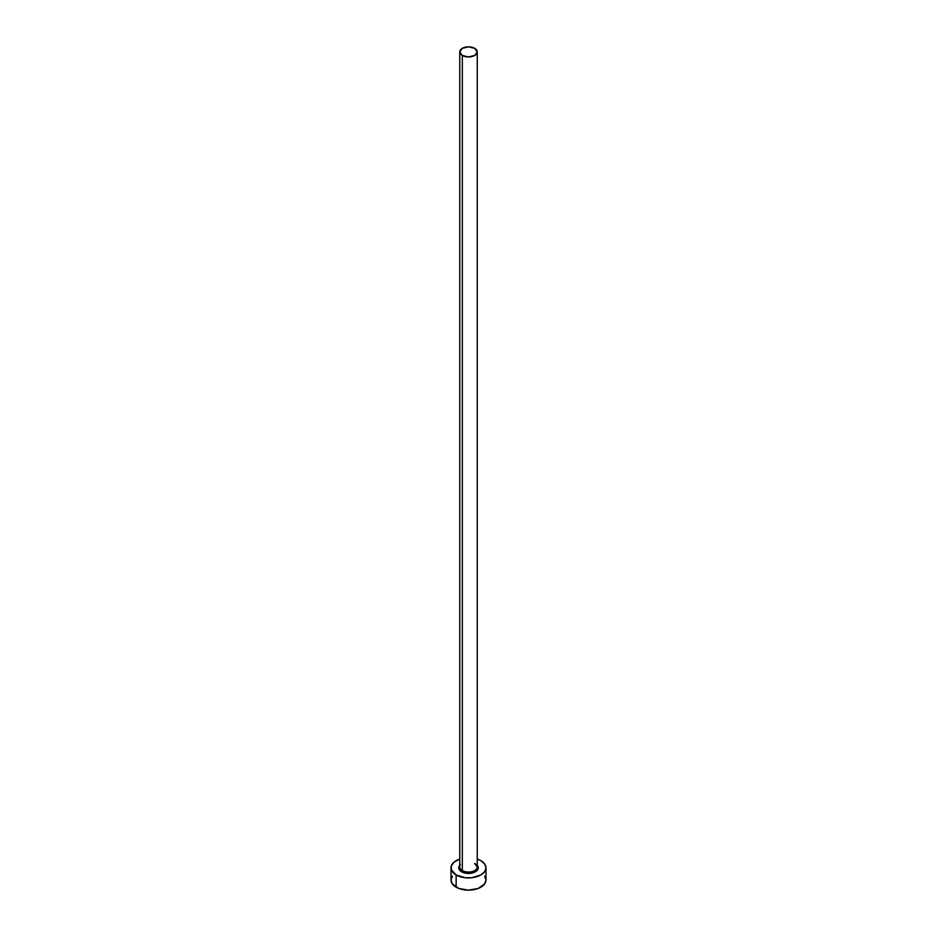 <?xml version="1.0" encoding="UTF-8"?>
<svg xmlns="http://www.w3.org/2000/svg" width="937" height="937" viewBox="0 0 937 937"><rect width="100%" height="100%" fill="white"/><g stroke="black" fill="none" stroke-linecap="round" stroke-linejoin="round"><path stroke-width="1.41" d="M459.833 866.315A8.749 5.048 0 0 0 462.316 870.567L461.613 871.797A9.745 5.622 180 0 1 459.751 865.331M459.751 51.898L459.751 866.994A8.749 5.048 0 0 0 462.316 870.567A8.749 5.048 0 0 0 471.85 871.668A8.749 5.048 0 0 0 477.249 866.994L477.249 51.898A8.749 5.048 180 0 1 471.85 56.56A8.749 5.048 180 0 1 462.316 55.47L462.316 870.567L462.316 55.47A8.749 5.048 180 0 1 459.751 51.898A8.749 5.048 180 0 1 465.15 47.237A8.749 5.048 180 0 1 474.684 48.326A8.749 5.048 180 0 1 477.249 51.898L474.684 48.326L468.5 46.85L462.316 48.326L459.751 51.898L462.316 55.47L468.5 56.946L474.684 55.47L477.249 51.898M452.348 876.189L451.013 880.054A17.487 10.096 0 0 0 456.132 887.198L456.132 874.959L465.092 877.723L471.908 877.723L480.868 874.959L484.652 871.679L485.987 867.814L484.652 863.949L480.868 860.681L477.249 859.077A17.487 10.096 180 0 1 480.868 860.681A17.487 10.096 180 0 1 485.987 867.814A17.487 10.096 180 0 1 475.188 877.137A17.487 10.096 180 0 1 456.132 874.959L456.132 887.198A17.487 10.096 0 0 0 475.188 889.377A17.487 10.096 0 0 0 485.987 880.054L484.652 876.189M456.132 874.959A17.487 10.096 180 0 1 451.013 867.814A17.487 10.096 180 0 1 459.751 859.077L453.965 862.204L451.353 865.847L451.353 869.782L456.132 874.959M476.605 864.687L478.057 866.713L477.507 869.969L473.911 872.488L468.5 873.436L463.089 872.488L459.493 869.969L458.943 866.713L460.395 864.687M451.013 867.814L451.013 880.054L452.348 883.919L458.779 888.452L468.5 890.15L478.221 888.452L484.652 883.919L485.987 880.054L485.987 867.814M477.249 865.331A9.745 5.622 180 0 1 474.169 872.394A9.745 5.622 180 0 1 461.613 871.797L462.316 870.567A8.749 5.048 0 0 0 471.299 871.785A8.749 5.048 0 0 0 477.167 867.674A8.749 5.048 0 0 0 474.684 863.434M477.249 866.994L474.895 863.891"/></g></svg>
